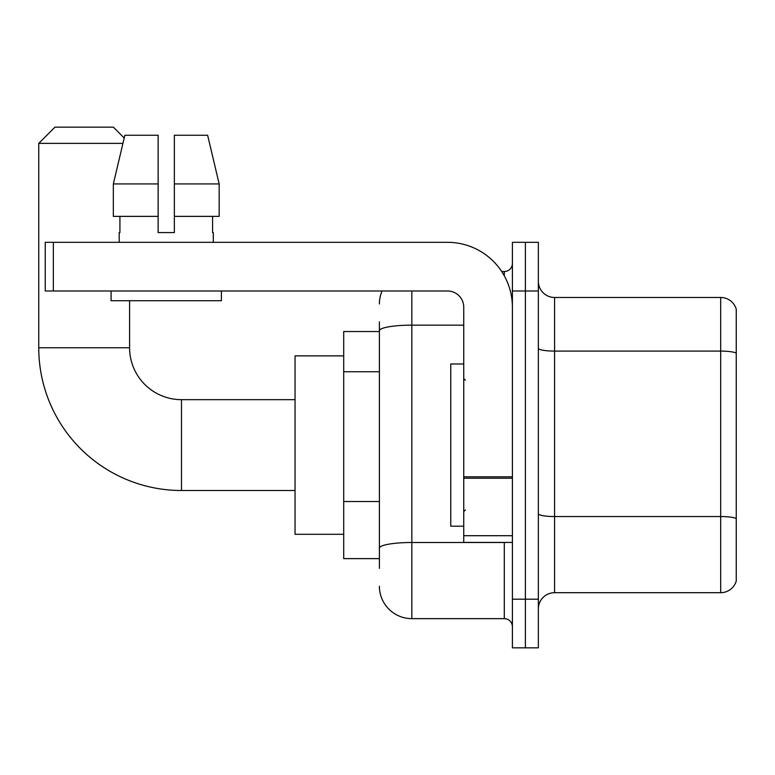 <?xml version="1.0" encoding="UTF-8"?>
<svg xmlns="http://www.w3.org/2000/svg" width="775" height="775" viewBox="0 0 775 775"><rect width="100%" height="100%" fill="white"/><g stroke="black" fill="none" stroke-linecap="round" stroke-linejoin="round"><path stroke-width="1.16" d="M379.392 568.366L379.392 330.77L379.392 331.535L343.703 331.535L343.703 558.63L379.392 558.63M512.401 599.182L512.401 647.842L525.382 647.842L525.382 599.182L525.382 647.842L538.354 647.842L538.354 599.182L525.382 599.182L525.382 290.983L525.382 599.182L512.401 599.182L512.401 290.983L525.382 290.983L525.382 242.323L525.382 290.983L538.354 290.983L538.354 599.182M538.354 290.983L538.354 242.323L512.401 242.323L512.401 290.983M411.835 290.983L411.835 618.644L504.292 618.644L504.292 542.413M501.706 271.521L504.292 271.521A8.108 8.108 0 0 0 512.401 263.413M379.392 553.767L379.392 548.128A32.443 5.638 180 0 1 411.835 542.5L504.292 542.5A8.108 1.405 0 0 0 507.112 542.413M463.741 325.142L411.835 325.142A32.443 5.638 180 0 0 379.392 330.77L379.392 321.809M512.401 626.762A8.108 8.108 0 0 0 504.292 618.644M379.392 303.965A32.443 32.443 0 0 1 382.094 290.983M411.835 618.644A32.443 32.443 0 0 1 379.392 586.21M538.354 608.917A16.217 16.217 0 0 1 554.58 592.691L720.682 592.691L720.682 297.474L554.58 297.474A16.217 16.217 0 0 1 538.354 281.257A16.217 16.217 0 0 0 554.58 297.474L554.58 592.691M736.25 309.157A16.217 16.217 0 0 0 720.682 297.474A16.217 16.217 0 0 1 736.25 309.157L736.25 581.018A16.217 16.217 0 0 1 720.682 592.691M736.25 353.342L736.25 518.572A16.217 2.819 180 0 0 720.682 516.547L554.58 516.547A16.217 2.819 -0 0 1 538.354 513.728M174.356 232.587L158.139 232.587L174.356 232.587L158.139 232.587L174.356 232.587L174.356 135.267L207.632 135.267L219.16 183.927L219.16 216.37L174.356 216.37M122.934 143.375L38.75 143.375L54.967 127.158L113.363 127.158L124.213 137.998L124.862 135.267L113.334 183.927L124.862 135.267L158.139 135.267L158.139 232.587M295.043 490.507L181.495 490.507A142.745 142.745 0 0 1 38.75 347.762L38.75 143.375M181.495 490.507L181.495 399.668A51.906 51.906 0 0 1 129.59 347.762L129.59 300.719M343.703 355.87L295.043 355.87L295.043 534.295L343.703 534.295M512.401 542.413L463.741 542.413L463.741 476.819L512.401 476.819M512.401 307.21A64.887 64.887 0 0 0 447.514 242.323L53.349 242.323L53.349 290.983L447.514 290.983A16.217 16.217 0 0 1 463.741 307.21L463.741 476.819M53.349 290.983L45.241 290.983L45.241 242.323L53.349 242.323M119.205 232.587L119.912 232.587L119.205 232.587L119.205 242.323M213.29 232.587L212.583 232.587L213.29 232.587L213.29 242.323M212.583 216.37L212.583 232.587M119.912 232.587L119.912 216.37M111.096 290.983L111.096 300.719L221.398 300.719L221.398 290.983M158.139 216.37L113.334 216.37L113.334 183.927L158.139 183.927L158.139 216.37L158.139 183.927M219.16 183.927L207.632 135.267L219.16 183.927L174.356 183.927M463.741 363.979L450.759 363.979L450.759 526.186L463.741 526.186M379.392 371.748L343.703 371.748M379.392 501.522L343.703 501.522M504.292 275.793L504.292 271.521M736.25 353.119A16.217 2.819 180 0 0 720.682 351.094L554.58 351.094A16.217 2.819 0 0 1 538.354 348.275M38.75 347.762L129.59 347.762M512.401 478.223L463.741 478.223M463.741 535.709L512.401 535.709M295.043 399.668L181.495 399.668M465.358 380.205L463.741 378.578M465.358 509.969L463.741 511.587"/></g></svg>
